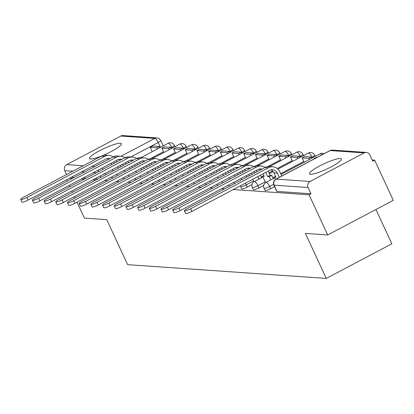 <?xml version="1.0" encoding="UTF-8"?>
<svg xmlns="http://www.w3.org/2000/svg" width="414" height="414" viewBox="0 0 414 414"><rect width="100%" height="100%" fill="white"/><g stroke="black" fill="none" stroke-linecap="round" stroke-linejoin="round"><path stroke-width="0.62" d="M265.063 190.502A4.513 0.761 -24.9 0 0 265.333 190.621A4.513 0.761 -24.9 0 0 270.658 188.706L269.628 186.486A4.513 0.761 155.1 0 1 264.303 188.401A4.513 0.761 155.1 0 1 264.034 188.282L265.063 190.502M253.368 189.69A4.513 0.761 -24.9 0 0 253.642 189.809A4.513 0.761 -24.9 0 0 258.962 187.894L257.932 185.674A4.513 0.761 155.1 0 1 252.612 187.589A4.513 0.761 155.1 0 1 252.338 187.47L253.368 189.69M241.678 188.882A4.513 0.761 -24.9 0 0 241.947 189.001A4.513 0.761 -24.9 0 0 247.272 187.081L246.242 184.861A4.513 0.761 155.1 0 1 240.917 186.776A4.513 0.761 155.1 0 1 240.648 186.662L241.678 188.882M120.303 143.26A17.605 2.96 -24.9 0 0 101.808 149.573A17.605 2.96 -24.9 0 0 89.419 158.546A17.605 2.96 -24.9 0 0 90.48 159.007A17.605 2.96 -24.9 0 0 108.975 152.694A17.605 2.96 -24.9 0 0 121.364 143.72A17.605 2.96 -24.9 0 0 120.303 143.26M340.38 158.505A17.605 2.96 -24.9 0 0 321.88 164.819A17.605 2.96 -24.9 0 0 309.496 173.792A17.605 2.96 -24.9 0 0 310.552 174.253A17.605 2.96 -24.9 0 0 329.052 167.944A17.605 2.96 -24.9 0 0 341.436 158.966A17.605 2.96 -24.9 0 0 340.38 158.505M233.294 189.54L309.072 194.792L327.717 234.961L393.3 200.335L374.654 160.166L372.196 160.001M315.83 156.094L315.075 156.042M304.135 155.281L303.384 155.229M292.444 154.474L291.689 154.422M280.749 153.661L279.999 153.61M269.053 152.854L268.303 152.802M257.363 152.041L256.608 151.99M245.668 151.234L244.917 151.177M233.977 150.422L233.222 150.37M222.282 149.609L221.531 149.557M210.586 148.802L209.836 148.75M198.896 147.989L198.14 147.938M187.2 147.182L186.45 147.13M175.51 146.37L174.755 146.318M163.815 145.562L163.064 145.511M375.938 209.505L391.856 243.799L326.273 278.42L127.636 264.66L106.74 219.648L84.404 218.1L77.025 202.203M69.588 178.201L72.434 178.398M81.279 179.008L84.13 179.205M92.974 179.821L95.82 180.018M104.664 180.628L107.516 180.825M116.36 181.441L119.211 181.637M128.05 182.248L130.902 182.445M139.746 183.06L142.597 183.257M151.441 183.868L154.287 184.07M163.132 184.68L165.983 184.877M174.827 185.493L177.673 185.689M186.517 186.3L189.369 186.497M198.213 187.112L201.064 187.309M209.908 187.92L212.755 188.116M221.599 188.732L224.45 188.929M75.058 197.964L74.422 196.593M72.455 192.355L71.819 190.989M69.847 186.745L69.216 185.379M67.244 181.135L66.613 179.769M327.717 234.961L305.377 233.413L326.273 278.42M374.654 160.166L372.745 161.181L369.837 154.919A4.513 4.259 94 0 0 364.139 152.901L310.029 181.472A4.513 4.259 94 0 0 308.078 187.526L274.125 185.172A4.513 0.761 155.1 0 1 273.851 185.053L276.754 191.309A4.513 0.761 155.1 0 0 277.028 191.428L274.125 185.172A4.513 4.259 94 0 1 276.071 179.117L310.029 181.472M309.072 194.792L310.981 193.783L308.078 187.526M66.556 174.517L64.765 170.666A4.513 4.259 -86 0 1 66.716 164.612L120.831 136.046A4.513 4.259 -86 0 1 123.015 135.58L156.968 137.929A4.513 4.259 -86 0 0 154.784 138.395L120.831 136.046M274.585 186.631L270.658 188.706M263.723 185.379L258.962 187.894M252.033 184.572L247.272 187.081M310.981 193.783L277.028 191.428M71.498 177.187L74.349 177.389M83.193 177.999L86.04 178.196M94.884 178.812L97.735 179.008M109.989 158.572A6.096 5.749 94 0 0 108.887 158.376A6.096 5.749 94 0 0 105.937 159.007L28.209 200.04A5.077 0.854 155.1 0 1 21.916 202.063L20.7 199.439A5.077 0.854 -24.9 0 0 26.993 197.416L104.721 156.383A9.03 8.513 -86 0 1 109.089 155.452A9.03 8.513 -86 0 1 113.172 156.89M109.089 155.452L105.72 155.214A9.03 8.513 -86 0 0 101.347 156.15L23.619 197.183A5.077 0.854 -24.9 0 0 20.7 199.439M118.223 168.193L117.592 166.821M114.336 163.261L113.705 161.89M111.718 164.643L111.081 163.276M113.038 170.93L112.401 169.559M159.338 146.504L152.668 146.038L150.184 147.353L156.854 147.814L159.338 146.504L159.871 147.643M157.382 148.957L156.854 147.814M152.197 151.695L150.184 147.353M116.189 160.58L116.826 161.946M120.076 165.512L120.707 166.878M108.556 159.328A6.096 5.749 94 0 0 107.185 158.531M121.685 159.38A6.096 5.749 94 0 0 120.583 159.188A6.096 5.749 94 0 0 117.633 159.82L39.904 200.852A5.077 0.854 155.1 0 1 33.612 202.87L32.395 200.247A5.077 0.854 -24.9 0 0 38.688 198.228L116.412 157.196A9.03 8.513 -86 0 1 120.784 156.259A9.03 8.513 -86 0 1 124.862 157.703M120.784 156.259L117.41 156.026A9.03 8.513 -86 0 0 113.038 156.963L35.314 197.995A5.077 0.854 -24.9 0 0 32.395 200.247M129.918 169L129.282 167.634M126.032 164.068L125.395 162.702M123.408 165.455L122.777 164.084M124.733 171.738L124.096 170.371M171.034 147.312L164.363 146.851L161.874 148.16L168.55 148.626L171.034 147.312L171.562 148.455M169.078 149.764L168.55 148.626M163.892 152.502L161.874 148.16M127.885 161.388L128.516 162.759M131.766 166.319L132.402 167.691M120.246 160.14A6.096 5.749 94 0 0 118.875 159.338M133.38 160.192A6.096 5.749 94 0 0 132.273 159.995A6.096 5.749 94 0 0 129.323 160.627L51.6 201.659A5.077 0.854 155.1 0 1 45.307 203.683L44.086 201.059A5.077 0.854 -24.9 0 0 50.379 199.036L128.107 158.003A9.03 8.513 -86 0 1 132.48 157.072A9.03 8.513 -86 0 1 136.558 158.515M132.48 157.072L129.106 156.839A9.03 8.513 -86 0 0 124.733 157.77L47.005 198.803A5.077 0.854 -24.9 0 0 44.086 201.059M141.609 169.812L140.977 168.446M137.722 164.881L137.091 163.514M135.104 166.262L134.467 164.896M136.423 172.55L135.792 171.184M182.724 148.124L176.053 147.658L173.569 148.973L180.24 149.433L182.724 148.124L183.257 149.263M180.768 150.577L180.24 149.433M175.583 153.315L173.569 148.973M139.575 162.2L140.211 163.566M143.461 167.132L144.098 168.498M131.942 160.948A6.096 5.749 94 0 0 130.57 160.151M145.071 160.999A6.096 5.749 94 0 0 143.968 160.808A6.096 5.749 94 0 0 141.019 161.439L63.29 202.472A5.077 0.854 155.1 0 1 56.997 204.495L55.781 201.866A5.077 0.854 -24.9 0 0 62.074 199.848L139.797 158.816A9.03 8.513 -86 0 1 144.17 157.879A9.03 8.513 -86 0 1 148.253 159.323M144.17 157.879L140.796 157.646A9.03 8.513 -86 0 0 136.429 158.583L58.7 199.615A5.077 0.854 -24.9 0 0 55.781 201.866M153.304 170.62L152.668 169.254M149.418 165.688L148.781 164.322M146.794 167.075L146.163 165.709M148.119 173.357L147.482 171.991M194.42 148.931L187.749 148.471L185.265 149.785L191.936 150.246L194.42 148.931L194.947 150.075M192.463 151.384L191.936 150.246M187.278 154.122L185.265 149.785M151.27 163.007L151.902 164.379M155.157 167.944L155.788 169.31M143.632 161.76A6.096 5.749 94 0 0 142.261 160.958M156.766 161.812A6.096 5.749 94 0 0 155.664 161.62A6.096 5.749 94 0 0 152.709 162.247L74.986 203.279A5.077 0.854 155.1 0 1 68.693 205.303L67.472 202.679A5.077 0.854 -24.9 0 0 73.764 200.655L151.493 159.623A9.03 8.513 -86 0 1 155.866 158.691A9.03 8.513 -86 0 1 159.944 160.135M155.866 158.691L152.492 158.458A9.03 8.513 -86 0 0 148.119 159.39L70.396 200.423A5.077 0.854 -24.9 0 0 67.472 202.679M164.995 171.432L164.363 170.066M161.113 166.5L160.477 165.134M158.49 167.882L157.853 166.516M159.809 174.17L159.178 172.804M206.115 149.744L199.444 149.283L196.955 150.593L203.626 151.053L206.115 149.744L206.643 150.882M204.159 152.197L203.626 151.053M198.974 154.934L196.955 150.593M162.961 163.82L163.597 165.186M166.847 168.752L167.484 170.118M155.328 162.567A6.096 5.749 94 0 0 153.956 161.77M168.457 162.619A6.096 5.749 94 0 0 167.354 162.428A6.096 5.749 94 0 0 164.405 163.059L86.676 204.092A5.077 0.854 155.1 0 1 80.383 206.115L79.167 203.491A5.077 0.854 -24.9 0 0 85.46 201.468L163.188 160.435A9.03 8.513 -86 0 1 167.556 159.499A9.03 8.513 -86 0 1 171.639 160.942M167.556 159.499L164.187 159.266A9.03 8.513 -86 0 0 159.814 160.202L82.086 201.235A5.077 0.854 -24.9 0 0 79.167 203.491M176.69 172.24L176.053 170.873M172.804 167.308L172.172 165.942M170.185 168.695L169.549 167.328M171.505 174.977L170.868 173.611M217.805 150.551L211.135 150.091L208.651 151.405L215.321 151.866L217.805 150.551L218.338 151.695M215.849 153.004L215.321 151.866M210.664 155.747L208.651 151.405M174.656 164.632L175.293 165.998M178.543 169.564L179.174 170.93M167.023 163.38A6.096 5.749 94 0 0 165.652 162.583M180.152 163.432A6.096 5.749 94 0 0 179.05 163.24A6.096 5.749 94 0 0 176.095 163.872L98.372 204.904A5.077 0.854 155.1 0 1 92.079 206.922L90.857 204.299A5.077 0.854 -24.9 0 0 97.155 202.28L174.879 161.248A9.03 8.513 -86 0 1 179.252 160.311A9.03 8.513 -86 0 1 183.33 161.755M179.252 160.311L175.878 160.078A9.03 8.513 -86 0 0 171.505 161.01L93.781 202.042A5.077 0.854 -24.9 0 0 90.857 204.299M188.386 173.052L187.749 171.686M184.499 168.12L183.863 166.754M181.875 169.502L181.244 168.136M183.2 175.79L182.564 174.423M229.501 151.364L222.83 150.903L220.341 152.212L227.012 152.678L229.501 151.364L230.029 152.502M227.545 153.817L227.012 152.678M222.359 156.554L220.341 152.212M186.352 165.44L186.983 166.806M190.233 170.371L190.87 171.738M178.713 164.187A6.096 5.749 94 0 0 177.342 163.39M191.842 164.239A6.096 5.749 94 0 0 190.74 164.047A6.096 5.749 94 0 0 187.79 164.679L110.067 205.711A5.077 0.854 155.1 0 1 103.769 207.735L102.553 205.111A5.077 0.854 -24.9 0 0 108.846 203.088L186.574 162.055A9.03 8.513 -86 0 1 190.947 161.124A9.03 8.513 -86 0 1 195.025 162.562M190.947 161.124L187.573 160.886A9.03 8.513 -86 0 0 183.2 161.822L105.472 202.855A5.077 0.854 -24.9 0 0 102.553 205.111M200.076 173.859L199.444 172.493M196.189 168.928L195.558 167.561M193.571 170.314L192.934 168.948M194.891 176.602L194.254 175.231M241.191 152.176L234.521 151.71L232.037 153.025L238.707 153.485L241.191 152.176L241.724 153.315M239.235 154.629L238.707 153.485M234.05 157.367L232.037 153.025M198.042 166.252L198.679 167.618M201.928 171.184L202.565 172.55M190.409 165A6.096 5.749 94 0 0 189.038 164.203M203.538 165.051A6.096 5.749 94 0 0 202.436 164.86A6.096 5.749 94 0 0 199.486 165.491L121.757 206.524A5.077 0.854 155.1 0 1 115.465 208.542L114.248 205.918A5.077 0.854 -24.9 0 0 120.541 203.9L198.265 162.868A9.03 8.513 -86 0 1 202.637 161.931A9.03 8.513 -86 0 1 206.721 163.375M202.637 161.931L199.263 161.698A9.03 8.513 -86 0 0 194.891 162.63L117.167 203.662A5.077 0.854 -24.9 0 0 114.248 205.918M211.771 174.672L211.135 173.306M207.885 169.74L207.248 168.374M205.261 171.122L204.63 169.756M206.586 177.409L205.949 176.043M252.887 152.983L246.216 152.523L243.732 153.832L250.403 154.298L252.887 152.983L253.415 154.127M250.931 155.436L250.403 154.298M245.745 158.174L243.732 153.832M209.738 167.059L210.369 168.426M213.619 171.991L214.255 173.357M202.099 165.812A6.096 5.749 94 0 0 200.728 165.01M215.233 165.864A6.096 5.749 94 0 0 214.126 165.667A6.096 5.749 94 0 0 211.176 166.299L133.453 207.331A5.077 0.854 155.1 0 1 127.16 209.355L125.939 206.731A5.077 0.854 -24.9 0 0 132.232 204.707L209.96 163.675A9.03 8.513 -86 0 1 214.333 162.743A9.03 8.513 -86 0 1 218.411 164.182M214.333 162.743L210.959 162.511A9.03 8.513 -86 0 0 206.586 163.442L128.863 204.475A5.077 0.854 -24.9 0 0 125.939 206.731M223.462 175.484L222.83 174.113M219.58 170.552L218.944 169.181M216.957 171.934L216.32 170.568M218.276 178.222L217.645 176.85M264.582 153.796L257.906 153.33L255.422 154.645L262.093 155.105L264.582 153.796L265.11 154.934M262.626 156.249L262.093 155.105M257.436 158.986L255.422 154.645M221.428 167.872L222.064 169.238M225.314 172.804L225.951 174.17M213.795 166.619A6.096 5.749 94 0 0 212.423 165.823M226.924 166.671A6.096 5.749 94 0 0 225.821 166.48A6.096 5.749 94 0 0 222.872 167.111L145.143 208.144A5.077 0.854 155.1 0 1 138.85 210.162L137.634 207.538A5.077 0.854 -24.9 0 0 143.927 205.52L221.65 164.487A9.03 8.513 -86 0 1 226.023 163.551A9.03 8.513 -86 0 1 230.106 164.995M226.023 163.551L222.649 163.318A9.03 8.513 -86 0 0 218.281 164.254L140.553 205.287A5.077 0.854 -24.9 0 0 137.634 207.538M235.157 176.292L234.521 174.925M231.271 171.36L230.639 169.994M228.647 172.747L228.016 171.375M229.972 179.029L229.335 177.663M276.273 154.603L269.602 154.143L267.118 155.452L273.789 155.918L276.273 154.603L276.8 155.747M274.316 157.056L273.789 155.918M269.131 159.794L267.118 155.452M233.123 168.679L233.755 170.05M237.01 173.611L237.641 174.982M225.485 167.432A6.096 5.749 94 0 0 224.119 166.63M238.619 167.484A6.096 5.749 94 0 0 237.517 167.287A6.096 5.749 94 0 0 234.562 167.918L156.839 208.951A5.077 0.854 155.1 0 1 150.546 210.974L149.325 208.351A5.077 0.854 -24.9 0 0 155.623 206.327L233.346 165.295A9.03 8.513 -86 0 1 237.719 164.363A9.03 8.513 -86 0 1 241.797 165.807M237.719 164.363L234.345 164.13A9.03 8.513 -86 0 0 229.972 165.062L152.248 206.094A5.077 0.854 -24.9 0 0 149.325 208.351M246.853 177.104L246.216 175.738M242.966 172.172L242.33 170.806M240.343 173.554L239.706 172.188M241.662 179.842L241.031 178.475M287.968 155.416L281.297 154.95L278.808 156.264L285.479 156.725L287.968 155.416L288.496 156.554M286.012 157.869L285.479 156.725M280.827 160.606L278.808 156.264M244.814 169.492L245.45 170.858M248.7 174.423L249.337 175.79M237.181 168.239A6.096 5.749 94 0 0 235.809 167.442M250.31 168.291A6.096 5.749 94 0 0 249.207 168.1A6.096 5.749 94 0 0 246.258 168.731L168.529 209.763A5.077 0.854 155.1 0 1 162.236 211.787L161.02 209.163A5.077 0.854 -24.9 0 0 167.313 207.14L245.041 166.107A9.03 8.513 -86 0 1 249.409 165.17A9.03 8.513 -86 0 1 253.492 166.614M249.409 165.17L246.04 164.938A9.03 8.513 -86 0 0 241.667 165.874L163.939 206.907A5.077 0.854 -24.9 0 0 161.02 209.163M259.081 179.071L257.912 176.545M254.657 172.98L254.025 171.613M252.038 174.366L251.401 173M253.906 181.829L252.721 179.283M299.658 156.223L292.988 155.762L290.504 157.077L297.174 157.537L299.658 156.223L300.191 157.367M297.702 158.676L297.174 157.537M292.517 161.413L290.504 157.077M256.509 170.304L257.146 171.67M260.396 175.236L261.565 177.756M248.876 169.052A6.096 5.749 94 0 0 247.505 168.25M262.005 169.103A6.096 5.749 94 0 0 260.903 168.912A6.096 5.749 94 0 0 257.953 169.538L180.225 210.571A5.077 0.854 155.1 0 1 173.932 212.594L172.716 209.97A5.077 0.854 -24.9 0 0 179.008 207.947L256.732 166.914A9.03 8.513 -86 0 1 261.105 165.983A9.03 8.513 -86 0 1 265.183 167.427M261.105 165.983L257.731 165.75A9.03 8.513 -86 0 0 253.358 166.682L175.634 207.714A5.077 0.854 -24.9 0 0 172.716 209.97M270.772 179.878L269.307 176.721L271.791 175.407L270.145 175.293L267.656 176.602L265.716 172.426M269.307 176.721L267.656 176.602M265.597 182.641L262.636 176.255L264.282 176.369L263.097 173.808M311.354 157.035L304.683 156.575L302.194 157.884L308.87 158.345L311.354 157.035L311.882 158.174M309.398 159.488L308.87 158.345M304.212 162.226L302.194 157.884M268.205 171.111L270.145 175.293M271.791 175.407L273.261 178.563M262.636 176.255L263.92 175.577M260.566 169.859A6.096 5.749 94 0 0 259.195 169.062M279.31 177.327L277.339 173.073A6.096 5.749 94 0 0 272.593 169.719A6.096 5.749 94 0 0 269.643 170.351L191.92 211.383A5.077 0.854 155.1 0 1 185.627 213.407L184.406 210.783A5.077 0.854 -24.9 0 0 190.699 208.759L268.427 167.727A9.03 8.513 -86 0 1 272.8 166.79A9.03 8.513 -86 0 1 279.823 171.763L281.794 176.017M272.8 166.79L269.426 166.557A9.03 8.513 -86 0 0 265.053 167.494L187.325 208.527A5.077 0.854 -24.9 0 0 184.406 210.783M275.419 179.412L274.327 177.068L275.978 177.182L273.964 172.84A6.096 5.749 94 0 0 270.891 169.875M317.01 157.429L316.374 157.382L313.89 158.697L314.521 158.738M314.029 158.997L313.89 158.697M274.327 177.068L275.61 176.39M230.453 185.762A4.513 0.761 155.1 0 1 229.221 185.969A4.513 0.761 155.1 0 1 228.952 185.85L229.211 186.414M218.758 184.949A4.513 0.761 155.1 0 1 217.531 185.156A4.513 0.761 155.1 0 1 217.257 185.042L217.521 185.601M207.067 184.137A4.513 0.761 155.1 0 1 205.836 184.349A4.513 0.761 155.1 0 1 205.567 184.23L205.825 184.794M195.372 183.33A4.513 0.761 155.1 0 1 194.145 183.537A4.513 0.761 155.1 0 1 193.871 183.418L194.135 183.982M183.681 182.517A4.513 0.761 155.1 0 1 182.45 182.729A4.513 0.761 155.1 0 1 182.181 182.61L182.439 183.174M171.986 181.71A4.513 0.761 155.1 0 1 170.754 181.917A4.513 0.761 155.1 0 1 170.485 181.798L170.749 182.362M160.29 180.897A4.513 0.761 155.1 0 1 159.064 181.109A4.513 0.761 155.1 0 1 158.795 180.99L159.054 181.555M148.6 180.09A4.513 0.761 155.1 0 1 147.368 180.297A4.513 0.761 155.1 0 1 147.099 180.178L147.358 180.742M136.905 179.278A4.513 0.761 155.1 0 1 135.678 179.485A4.513 0.761 155.1 0 1 135.404 179.371L135.668 179.93M125.214 178.465A4.513 0.761 155.1 0 1 123.983 178.677A4.513 0.761 155.1 0 1 123.714 178.558L123.972 179.122M113.519 177.658A4.513 0.761 155.1 0 1 112.292 177.865A4.513 0.761 155.1 0 1 112.018 177.751L112.282 178.31M364.139 152.901L330.186 150.551L276.071 179.117A4.513 1.299 -117.8 0 0 275.838 179.158A4.513 4.513 0 0 0 273.851 185.053M160.399 147.363L158.158 142.54L130.845 156.958M105.751 174.775L105.115 173.409M120.929 156.269L154.784 138.395A4.513 1.299 62.2 0 1 158.158 142.54A4.513 0.761 155.1 0 0 160.756 140.532A4.513 4.513 0 0 0 156.968 137.929M66.716 164.612L83.162 165.75M92.006 166.361L94.853 166.563M273.602 184.385L269.628 186.486A4.513 1.299 -117.8 0 0 266.254 182.341A4.513 1.299 62.2 0 0 266.021 182.388A4.513 4.513 0 0 0 264.034 188.282M312.41 157.894L312.047 157.108L311.514 157.387M303.845 161.434L280.702 173.652M275.595 176.354L272.893 177.777M265.219 181.829L257.932 185.674A4.513 1.299 -117.8 0 0 254.558 181.534A4.513 1.299 62.2 0 0 254.325 181.575A4.513 4.513 0 0 0 252.338 187.47M300.719 157.087L300.352 156.295L299.824 156.575M292.149 160.627L277.24 168.498M272.593 170.951L269.007 172.845M263.899 175.541L261.198 176.964M253.528 181.016L246.242 184.861A4.513 1.299 -117.8 0 0 245.331 183.185M289.024 156.275L288.656 155.488L288.128 155.767M280.459 159.814L267.501 166.656M277.333 155.467L276.966 154.676L276.438 154.955M268.764 159.007L255.805 165.848M265.638 154.655L265.27 153.868L264.743 154.148M257.073 158.195L244.115 165.036M253.942 153.848L253.58 153.056L253.047 153.335M245.378 157.387L232.42 164.229M242.252 153.035L241.885 152.248L241.357 152.528M233.682 156.575L220.724 163.416M230.557 152.228L230.189 151.436L229.661 151.715M221.992 155.767L209.034 162.604M218.866 151.415L218.499 150.624L217.971 150.903M210.296 154.955L197.338 161.796M207.171 150.603L206.803 149.816L206.275 150.096M198.606 154.143L185.648 160.984M195.48 149.796L195.113 149.004L194.585 149.283M186.911 153.335L173.952 160.177M183.785 148.983L183.418 148.196L182.89 148.476M175.22 152.523L162.257 159.364M172.089 148.176L171.727 147.384L171.194 147.663M163.525 151.715L150.567 158.557M174.32 145.381A4.513 0.761 155.1 0 1 171.727 147.384A4.513 1.299 -117.8 0 0 168.353 143.244A4.513 1.299 -117.8 0 0 168.12 143.291A4.513 4.513 0 0 1 174.32 145.381L174.925 146.68M117.436 175.588A4.513 1.299 -117.8 0 0 116.707 174.273M186.015 146.189A4.513 0.761 155.1 0 1 183.418 148.196A4.513 1.299 -117.8 0 0 180.043 144.056A4.513 1.299 -117.8 0 0 179.811 144.098A4.513 4.513 0 0 1 186.015 146.189L186.616 147.487M197.706 147.001A4.513 0.761 155.1 0 1 195.113 149.004A4.513 1.299 -117.8 0 0 191.739 144.864A4.513 1.299 -117.8 0 0 191.506 144.91A4.513 4.513 0 0 1 197.706 147.001L198.311 148.3M209.401 147.814A4.513 0.761 155.1 0 1 206.803 149.816A4.513 1.299 -117.8 0 0 203.434 145.676A4.513 1.299 -117.8 0 0 203.196 145.718A4.513 4.513 0 0 1 209.401 147.814L210.001 149.107M221.097 148.621A4.513 0.761 155.1 0 1 218.499 150.624A4.513 1.299 -117.8 0 0 215.125 146.484A4.513 1.299 -117.8 0 0 214.892 146.53A4.513 4.513 0 0 1 221.097 148.621L221.697 149.92M232.787 149.433A4.513 0.761 155.1 0 1 230.189 151.436A4.513 1.299 -117.8 0 0 226.82 147.296A4.513 1.299 -117.8 0 0 226.582 147.337A4.513 4.513 0 0 1 232.787 149.433L233.392 150.732M244.483 150.241A4.513 0.761 155.1 0 1 241.885 152.248A4.513 1.299 -117.8 0 0 238.511 148.103A4.513 1.299 -117.8 0 0 238.278 148.15A4.513 4.513 0 0 1 244.483 150.241L245.083 151.54M256.173 151.053A4.513 0.761 155.1 0 1 253.58 153.056A4.513 1.299 -117.8 0 0 250.206 148.916A4.513 1.299 -117.8 0 0 249.973 148.962A4.513 4.513 0 0 1 256.173 151.053L256.778 152.352M267.868 151.86A4.513 0.761 155.1 0 1 265.27 153.868A4.513 1.299 -117.8 0 0 261.896 149.728A4.513 1.299 -117.8 0 0 261.664 149.77A4.513 4.513 0 0 1 267.868 151.86L268.469 153.159M279.559 152.673A4.513 0.761 155.1 0 1 276.966 154.676A4.513 1.299 -117.8 0 0 273.592 150.536A4.513 1.299 -117.8 0 0 273.359 150.582A4.513 4.513 0 0 1 279.559 152.673L280.164 153.972M291.254 153.48A4.513 0.761 155.1 0 1 288.656 155.488A4.513 1.299 -117.8 0 0 285.287 151.348A4.513 1.299 -117.8 0 0 285.049 151.389A4.513 4.513 0 0 1 291.254 153.48L291.86 154.779M302.95 154.293A4.513 0.761 155.1 0 1 300.352 156.295A4.513 1.299 -117.8 0 0 296.978 152.155A4.513 1.299 -117.8 0 0 296.745 152.202A4.513 4.513 0 0 1 302.95 154.293L303.55 155.592M314.64 155.105A4.513 0.761 155.1 0 1 312.047 157.108A4.513 1.299 -117.8 0 0 308.673 152.968A4.513 1.299 -117.8 0 0 308.44 153.009A4.513 4.513 0 0 1 314.64 155.105L315.245 156.404M129.132 176.4A4.513 1.299 -117.8 0 0 128.397 175.086M140.827 177.208A4.513 1.299 -117.8 0 0 140.092 175.893M152.518 178.02A4.513 1.299 -117.8 0 0 151.783 176.706M164.213 178.827A4.513 1.299 -117.8 0 0 163.478 177.513M175.903 179.64A4.513 1.299 -117.8 0 0 175.174 178.325M187.599 180.447A4.513 1.299 -117.8 0 0 186.864 179.133M199.294 181.26A4.513 1.299 -117.8 0 0 198.56 179.945M210.985 182.072A4.513 1.299 -117.8 0 0 210.25 180.758M222.68 182.879A4.513 1.299 -117.8 0 0 221.945 181.565M234.371 183.692A4.513 1.299 -117.8 0 0 233.636 182.377M321.844 154.877A4.513 1.299 -117.8 0 0 320.364 153.775A4.513 1.299 -117.8 0 0 320.131 153.822A4.513 4.513 0 0 1 324.084 153.692M100.762 177.409L100.126 176.043M96.183 172.845L93.331 172.648M84.487 172.033L81.641 171.836M72.797 171.225L64.765 170.666M329.953 150.593A4.513 1.299 -117.8 0 1 330.186 150.551A4.513 4.259 -86 0 1 332.37 150.085A4.513 4.513 0 0 0 329.953 150.593L275.838 179.158M98.408 169.968A4.513 4.259 94 0 0 98.335 171.707M102.108 168.012A4.513 1.299 62.2 0 1 103.014 169.238M26.993 197.416L28.209 200.04M101.347 156.15L104.721 156.383M38.688 198.228L39.904 200.852M113.038 156.963L116.412 157.196M50.379 199.036L51.6 201.659M124.733 157.77L128.107 158.003M62.074 199.848L63.29 202.472M136.429 158.583L139.797 158.816M73.764 200.655L74.986 203.279M148.119 159.39L151.493 159.623M85.46 201.468L86.676 204.092M159.814 160.202L163.188 160.435M97.155 202.28L98.372 204.904M171.505 161.01L174.879 161.248M108.846 203.088L110.067 205.711M183.2 161.822L186.574 162.055M120.541 203.9L121.757 206.524M194.891 162.63L198.265 162.868M132.232 204.707L133.453 207.331M206.586 163.442L209.96 163.675M143.927 205.52L145.143 208.144M218.281 164.254L221.65 164.487M155.623 206.327L156.839 208.951M229.972 165.062L233.346 165.295M167.313 207.14L168.529 209.763M241.667 165.874L245.041 166.107M179.008 207.947L180.225 210.571M253.358 166.682L256.732 166.914M190.699 208.759L191.92 211.383M273.964 172.84L277.339 173.073M265.053 167.494L268.427 167.727M111.723 176.902A4.513 4.513 0 0 0 112.018 177.751M140.905 157.656L168.12 143.291M123.419 177.715A4.513 4.513 0 0 0 123.714 178.558M152.6 158.464L179.811 144.098M135.109 178.522A4.513 4.513 0 0 0 135.404 179.371M164.291 159.276L191.506 144.91M146.804 179.334A4.513 4.513 0 0 0 147.099 180.178M175.986 160.083L203.196 145.718M158.5 180.142A4.513 4.513 0 0 0 158.795 180.99M187.682 160.896L214.892 146.53M170.19 180.954A4.513 4.513 0 0 0 170.485 181.798M199.372 161.703L226.582 147.337M181.886 181.762A4.513 4.513 0 0 0 182.181 182.61M211.068 162.516L238.278 148.15M193.576 182.574A4.513 4.513 0 0 0 193.871 183.418M222.758 163.328L249.973 148.962M205.272 183.386A4.513 4.513 0 0 0 205.567 184.23M234.453 164.135L261.664 149.77M216.962 184.194A4.513 4.513 0 0 0 217.257 185.042M246.144 164.948L273.359 150.582M228.657 185.006A4.513 4.513 0 0 0 228.952 185.85M257.839 165.755L285.049 151.389M240.353 185.814A4.513 4.513 0 0 0 240.648 186.662M269.535 166.568L296.745 152.202M254.325 181.575L262.983 177.006M269.374 173.632L273.204 171.613M277.944 169.109L308.44 153.009M266.021 182.388L274.679 177.818M281.065 174.444L320.131 153.822M163.23 145.868L160.756 140.532M366.328 152.435L332.37 150.085"/></g></svg>
